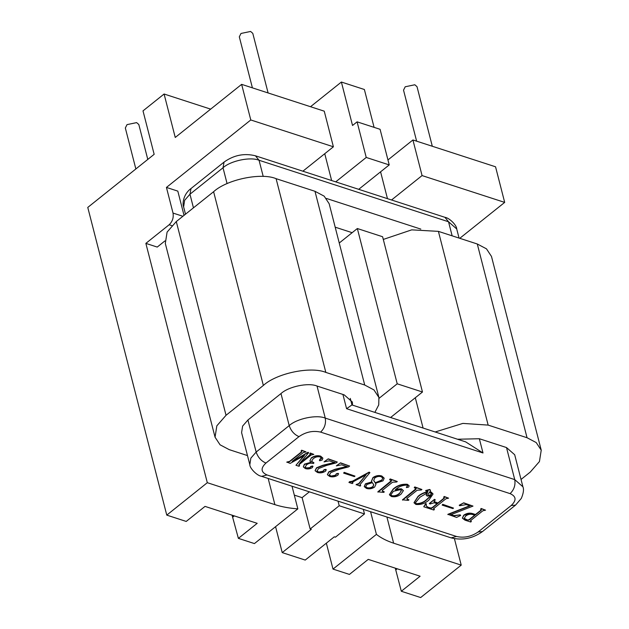 <?xml version="1.0" encoding="UTF-8"?>
<svg xmlns="http://www.w3.org/2000/svg" width="629" height="629" viewBox="0 0 629 629"><rect width="100%" height="100%" fill="white"/><g stroke="black" fill="none" stroke-linecap="round" stroke-linejoin="round"><path stroke-width="0.94" d="M135.856 168.965L125.336 127.994L127.027 124.621L136.635 122.616L138.82 124.526L147.784 159.428M252.41 87.856L239.311 36.828L241.001 33.455L250.609 31.45L252.795 33.368L268.096 92.943M416.626 141.171L403.527 90.144L405.218 86.771L414.826 84.766L417.011 86.676L432.304 146.258M358.711 189.321L389.225 164.916L380.081 129.307L357.091 121.837L352.531 125.486L341.382 82.037L310.522 106.718M302.879 171.198L333.394 146.793L324.25 111.176L241.638 84.357L175.247 137.46L164.09 94.012L143.003 110.877L154.16 154.325L87.769 207.428L166.771 515.12L186.223 521.433L205.03 506.392L257.19 523.328L238.383 538.369L254.438 543.582L297.839 508.869C289.419 508.256 281.768 506.848 274.889 504.639L268.174 478.465M389.225 164.916L366.235 157.454L357.091 121.837M459.783 238.312L504.686 202.396L495.542 166.787L412.923 139.968L387.951 159.947M504.686 202.396L422.067 175.577L412.923 139.968M397.119 568.758L395.735 569.866L401.31 591.26L420.117 576.219L368.232 559.378L349.433 574.419L333.008 569.088L376.409 534.375C381.056 538.007 386.796 540.94 393.628 543.189L386.914 517.014M401.31 591.26L420.675 597.55L461.214 565.125L393.628 543.189M166.771 515.12L207.311 482.695L274.889 504.639M233.917 515.772L232.533 516.881L232.093 515.182M232.533 516.881L238.383 538.369M275.573 526.677L282.224 552.6L305.214 560.069L334.282 536.82L335.422 537.19L364.482 513.94L339.22 505.74L338.04 501.148M395.735 569.866L395.295 568.168M326.349 543.165L333.008 569.088M282.224 552.6L311.292 529.359L310.152 528.989L339.22 505.74M364.482 513.94L363.303 509.348M461.214 565.125L454.421 538.683M374.09 127.357L364.372 89.499L341.382 82.037M366.235 157.454L335.721 181.86M331.632 180.531L324.745 153.704M210.66 109.132L164.09 94.012M207.311 482.695L145.865 243.376L169.154 224.75C172.472 221.55 173.761 217.658 173.022 213.074L166.441 187.426L177.81 191.122L184.03 215.37M333.394 146.793L250.782 119.966L241.638 84.357M250.782 119.966L166.441 187.426M422.067 175.577L391.553 199.983M292.021 486.209L297.839 508.869M164.924 240.923L157.234 247.071L145.865 243.376M370.591 511.715L376.409 534.375M357.343 228.531L397.214 383.808L422.476 392.009L382.605 236.74L357.343 228.531L339.251 243.006M397.214 383.808L379.09 398.299M422.476 392.009L390.593 417.507M294.309 495.117L302.109 497.649L310.152 528.989M302.109 497.649L309.366 491.839M234.287 515.89L232.895 516.999M397.214 568.789L395.822 569.898M387.472 198.662L380.576 171.835M286.903 462.339L289.568 461.741L301.786 451.968L301.102 450.977L301.716 450.482L306.048 451.889L303.382 452.487L292.186 461.442L308.076 452.55L308.642 452.731L299.514 463.526L310.451 454.783L309.767 453.792L310.388 453.297L313.808 454.405L311.135 455.003L298.924 464.776L299.608 465.767L298.987 466.262L295.96 465.279L304.483 455.451L290.166 463.4L286.824 462.048L289.497 461.45L301.708 451.685L301.448 450.828M295.96 465.279L304.412 455.168M298.846 464.493L299.608 465.767M309.767 453.792L310.309 453.014L313.808 454.405M299.514 463.526L310.624 454.193M292.383 461.497L307.998 452.267L308.642 452.731M301.102 450.977L301.645 450.199L306.048 451.889M303.335 466.82L304.389 464.163L310.985 462.291M305.12 467.048L306.402 467.945L309.885 467.638L310.781 466.49L312.542 466.003L312.967 466.537M311.489 461.254L313.871 462.732L313.328 463.51C310.993 462.763 308.729 463.203 306.551 464.831L305.144 467.198L306.402 467.945M319.697 460.459L319.736 459.319L321.694 457.928M319.375 460.279L319.768 460.743L319.736 459.319M309.908 460.86L311.363 457.818C314.421 455.781 317.511 455.215 320.648 456.135L322.858 458.093M318.471 472.12L323.235 471.475L324.084 470.036L325.822 469.651L325.712 471.05C323.047 472.811 320.303 473.291 317.488 472.497L315.121 470.775L316.568 468.102L322.874 465.554L334.919 462.653L329.266 460.813L324.014 461.89L328.228 458.832L337.293 462.032L336.224 462.889L326.773 465.358L318.573 468.55L316.992 470.987L318.471 472.12L323.157 471.192L324.014 469.753L325.751 469.368L326.302 469.949M315.09 470.634L316.497 467.811L322.795 465.271L334.848 462.37M316.969 470.846L318.4 471.836M330.791 476.122L335.548 475.477L336.397 474.038L338.143 473.645L338.025 475.044C335.359 476.813 332.615 477.293 329.8 476.491L327.434 474.769L328.888 472.096L335.186 469.549L347.239 466.655L341.578 464.815L336.326 465.885L340.541 462.826L349.614 466.034L348.545 466.891L339.094 469.352L330.893 472.544L329.313 474.981L330.791 476.122L335.477 475.194L336.326 473.755L338.064 473.362L338.614 473.944M327.402 474.628L328.81 471.813L335.115 469.265L347.169 466.364M329.289 474.84L330.712 475.839M344.181 472.34L354.976 476.106L354.363 476.601L343.638 473.118L344.181 472.34L354.976 476.106M356.187 484.833L358.813 483.921L366.078 474.801L353.097 481.775L352.334 483.575L348.938 482.474L352.382 481.547L369.231 472.403L369.915 472.623L360.409 484.149L360.252 485.454L360.731 485.612L360.11 486.107L356.116 484.542L358.734 483.638L366.204 474.581M359.835 484.983L360.731 485.612M348.938 482.474L349.48 481.696L352.311 481.264L369.152 472.12L369.915 472.623M352.193 482.506L352.948 483.088M364.246 486.508L365.449 483.795L371.928 481.885M375.552 483.276L375.906 484.141M371.511 480.981L372.973 477.529C375.875 475.61 378.815 475.099 381.787 475.988L384.146 478.119M382.267 490.093L382.479 491.021L384.319 491.878L383.698 492.373L377.848 491.831L391.466 480.595M377.927 492.122L390.955 481.696L391.521 480.737L389.595 479.707L390.137 478.928L397.284 481.507L396.663 482.003L392.575 482.199L382.338 490.384L382.479 491.021M406.578 487.278L407.513 485.218M406.295 487.129L406.649 487.561L407.584 485.509L406.877 485.085C402.316 485.187 398.432 486.767 395.224 489.826L401.459 489.11L403.37 490.659L401.035 494.15C398.055 496.485 394.847 497.272 391.411 496.493L389.43 494.842L393.149 489.433C397.221 485.753 401.994 484.141 407.458 484.582L409.172 485.895L408.622 487.058L406.649 487.561M389.398 494.701L393.078 489.142C397.151 485.47 401.923 483.858 407.388 484.299L409.125 485.769M396.16 489.142L401.381 488.827L403.323 490.518M462.378 518.06L463.715 515.23C466.537 513.233 469.47 512.674 472.505 513.539L475.508 514.514L481.201 509.962L481.122 509.16M470.586 520.246L471.349 521.52L470.728 522.015L465.028 520.167L462.409 518.21L463.793 515.513C466.608 513.523 469.541 512.957 472.583 513.822L475.587 514.797L481.279 510.245L480.595 509.254L481.216 508.759L485.549 510.166L482.875 510.764L470.665 520.529L471.349 521.52M480.595 509.254L481.138 508.476L485.549 510.166M450.592 514.522L453.831 515.576L460.184 514.86L460.648 515.466L456.583 517.423L447.848 514.325L470.138 505.598M447.919 514.608L470.217 505.881L466.215 504.584L459.799 505.74L459.256 505.205L463.722 502.815L473 506.093L450.671 514.805L453.831 515.576M442.714 504.332L453.509 508.09L452.888 508.586L442.171 505.111L442.714 504.332L453.509 508.09M433.916 501.455L437.949 503.011L444.255 497.971L444.176 497.169M434.836 502.264L438.02 503.294L444.326 498.254L443.649 497.256L444.263 496.761L448.595 498.168L445.93 498.766L433.711 508.539L434.395 509.529L433.782 510.025L423.757 506.77L425.723 503.9L426.383 503.915L426.108 505.826L427.862 507.406L430.566 508.279L432.099 508.035L437.399 503.79L434.214 502.76L430.118 503.971L429.363 503.467L434.505 499.347L435.268 499.858L433.931 501.604L434.757 501.981M426.077 505.685L427.783 507.116L430.488 507.996L432.021 507.752L437.328 503.507M423.757 506.77L425.652 503.617L426.383 503.915M433.64 508.248L434.395 509.529M443.649 497.256L444.192 496.478L448.595 498.168M425.762 490.785L429.788 489.747L430.495 490.329L429.89 491.964L431.124 492.263L433.043 494.024L428.876 500.094C425.188 503.459 420.864 504.914 415.903 504.45L414.031 502.815L418.096 496.658C420.589 494.378 423.828 492.821 427.83 492.004L427.877 490.746L425.975 491.06L425.691 490.502L429.717 489.464L430.425 490.18M414 502.665L418.026 496.375C420.518 494.095 423.757 492.538 427.751 491.713L427.806 490.463M429.819 491.681L431.054 491.98L433.004 493.883M406.9 498.097L407.112 499.017L408.952 499.874L408.331 500.369L402.481 499.827L416.099 488.591M402.56 500.118L415.588 489.692L416.154 488.733L414.228 487.703L414.77 486.925L421.91 489.504L421.296 489.999L417.208 490.195L406.971 498.38L407.112 499.017M457.535 439.239L479.345 438.735L506.502 447.557L514.687 454.736L522.919 486.791L514.734 479.605L506.502 447.557M247.928 419.999L256.16 452.054L250.845 458.132L249.823 464.697L241.591 432.642L242.621 426.085L247.928 419.999L280.982 393.565C288.593 386.521 308.414 382.385 317.024 386.041L344.181 394.855L352.374 402.041L352.523 405.139M465.617 441.857L483.001 452.982L346.579 408.693L351.918 404.942L465.617 441.857M378.91 397.481L329.171 203.749L324.194 196.177L314.98 191.295L276.092 178.667C261.161 172.338 226.802 179.509 213.608 191.711L176.293 221.557L167.094 232.101L165.309 243.478L215.055 437.21L216.832 425.833L226.039 415.289L263.354 385.443C276.548 373.241 310.907 366.07 325.83 372.399L364.718 385.027L373.941 389.909L378.91 397.481L378.729 404.919L374.86 412.396M247.48 455.577L229.247 449.656L220.064 444.813L215.055 437.21M435.189 431.981L462.858 423.403L488.151 425.102L527.039 437.729L536.215 442.572L541.231 450.175L491.485 256.443L486.476 248.84L477.293 243.997L438.405 231.37L411.712 229.86L383.297 239.429M481.775 508.94L481.232 509.207M470.523 513.445L464.265 515.159M541.231 450.175L539.446 461.552L530.247 472.088L521.04 479.455M481.201 509.962L481.193 509.443M470.665 520.529L470.728 521.064M472.615 514.53C470.154 513.862 467.85 514.365 465.704 516.032L464.163 518.43L466.223 519.861L469.045 520.026L474.966 515.293L472.615 514.53M464.139 518.28L467.457 520.002L468.975 519.743L474.895 515.009M453.91 515.859L460.184 514.86M459.327 505.488L463.722 502.815M463.793 503.106L473 506.093M442.171 505.111L442.785 504.615M444.247 497.453L444.255 497.971M429.434 503.75L434.505 499.347M434.584 499.638L435.268 499.858M433.711 508.539L433.774 509.065M429.465 492.515C428.105 493.663 427.712 494.661 428.286 495.51L431.219 494.779L431.667 493.726L429.465 492.515M427.822 495.102L428.286 495.51L431.148 494.496L431.62 493.584M427.272 496.108L426.25 495.282L427.35 492.814L419.999 497.193L415.289 502.925L416.516 503.955C420.73 503.805 424.245 502.319 427.067 499.489L431.132 495.605L427.272 496.108M427.806 494.952L428.215 495.227M426.226 495.133L427.036 492.869M415.258 502.783L416.445 503.672C420.652 503.522 424.174 502.028 426.997 499.206L431.062 495.314M406.971 498.38L407.191 499.308L408.952 499.874M414.228 487.703L414.77 486.925M414.841 487.208L421.91 489.504M399.336 493.718L401.412 490.596L400.358 489.684L393.377 491.296L390.743 494.976L392.048 496.006C394.784 496.391 397.214 495.621 399.336 493.718L401.357 490.455M392.048 496.006L391.969 495.723C394.713 496.1 397.143 495.337 399.258 493.435M390.719 494.834L391.969 495.723M382.338 490.384L382.558 491.304L384.319 491.878M389.595 479.707L390.137 478.928M390.208 479.212L397.284 481.507M372.006 482.176L371.542 481.114L373.044 477.812C375.953 475.894 378.886 475.382 381.866 476.271L384.185 478.26L383.022 480.855L375.427 483.284L375.953 484.291L374.648 487.043C371.904 488.819 369.16 489.26 366.424 488.387L364.27 486.657L365.528 484.086L372.006 482.176M381.654 480.414L382.872 478.142L381.198 476.751C378.949 476.059 376.779 476.499 374.672 478.056L373.72 480.564L375.198 482.82L381.654 480.414L382.825 478.001M366.99 484.456L365.622 486.791L367.045 487.892C369.05 488.521 371.039 488.159 373.028 486.807L373.76 484.762L372.321 482.663L366.99 484.456M375.198 482.82L381.583 480.131M373.689 480.422L375.128 482.537M365.598 486.649L366.974 487.609C368.971 488.238 370.968 487.876 372.95 486.516L373.72 484.613M352.185 482.655L352.586 482.702M343.638 473.118L344.26 472.623M336.326 465.885L340.541 462.826M340.611 463.109L349.614 466.034M338.614 473.802L338.064 473.362M324.014 461.89L328.228 458.832M328.299 459.115L337.293 462.032M326.294 469.8L325.751 469.368M306.472 468.228L309.963 467.921L310.852 466.773L312.613 466.286L312.416 467.575C310.026 468.975 307.66 469.305 305.332 468.55L303.367 466.962L304.46 464.446L311.064 462.574L309.932 461.002L311.363 457.818M312.967 466.396L312.542 466.003M319.815 459.602L321.474 458.706L320.334 456.992C317.7 456.339 315.286 456.953 313.085 458.832L311.512 461.403L313.942 463.015M311.434 458.101C314.492 456.064 317.582 455.506 320.719 456.418L322.897 458.234L322.127 460.058L319.768 460.743M301.519 451.111L301.708 451.685M298.924 464.776L299.113 465.342M310.105 453.902L310.38 454.5M173.022 213.074L182.897 216.274M171.843 225.622L169.154 224.75M456.52 536.474C464.029 538.172 471.239 536.671 478.15 531.961L511.196 505.519C516.661 500.338 516.291 496.375 510.088 493.623L320.609 432.107C313.1 430.409 305.891 431.911 298.987 436.62L265.933 463.062C260.469 468.243 260.838 472.206 267.042 474.958L456.52 536.474L451.103 537.858C462.276 540.633 472.741 538.534 482.474 531.568L515.528 505.126L521.307 498.42C523.493 493.215 524.036 489.338 522.919 486.791M452.141 235.828L448.532 221.77L259.054 160.261L263.213 176.458M326.451 198.457L420.817 229.098M479.345 438.735L483.001 452.982M346.579 408.693L342.923 394.446M317.024 386.041L325.256 418.096L514.734 479.605C515.623 485.108 514.074 489.779 510.088 493.623M352.161 232.683L335.178 227.171M456.717 228.956L448.532 221.77L444.915 217.312C449.554 217.886 456.858 225.512 456.717 228.956L459.06 238.077M227.077 183.621L223.012 167.778L189.958 194.219L193.449 207.837M265.933 463.062C261.224 461.033 257.961 457.362 256.16 452.054L289.206 425.613L280.982 393.565M259.054 160.261C250.444 156.605 230.623 160.741 223.012 167.778L224.066 162.085C233.807 155.119 244.264 153.02 255.437 155.795L259.054 160.261M298.987 436.62C294.27 434.592 291.015 430.928 289.206 425.613C296.825 418.576 316.646 414.44 325.256 418.096C326.144 423.592 324.595 428.27 320.609 432.107M189.958 194.219L184.651 200.297L183.621 206.862C182.198 203.961 183.243 194.196 191.012 188.527L189.958 194.219M267.042 474.958L261.625 476.342L451.103 537.858M478.15 531.961L482.474 531.568M511.196 505.519L515.528 505.126M263.354 385.443L213.608 191.711M325.83 372.399L276.092 178.667M226.039 415.289L176.293 221.557M364.718 385.027L314.98 191.295M527.039 437.729L477.293 243.997M488.151 425.102L438.405 231.37M423.081 428.05L415.305 397.748M185.5 214.19L183.621 206.862M350.282 398.401L351.965 404.958M191.012 188.527L224.066 162.085M255.437 155.795L444.915 217.312M249.823 464.697C249.697 468.141 256.947 475.744 261.625 476.342"/></g></svg>
